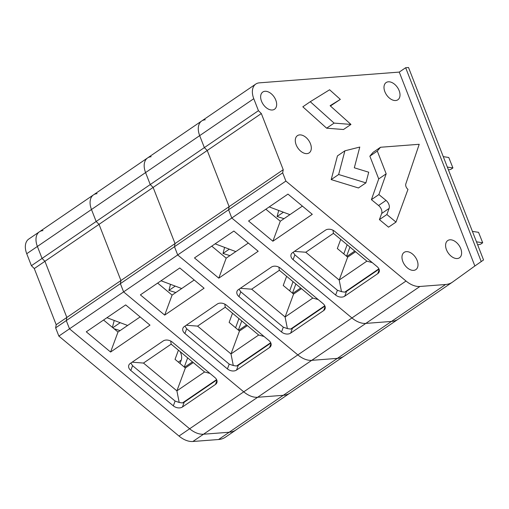 <?xml version="1.0" encoding="UTF-8"?>
<svg xmlns="http://www.w3.org/2000/svg" width="509" height="509" viewBox="0 0 509 509"><rect width="100%" height="100%" fill="white"/><g stroke="black" fill="none" stroke-linecap="round" stroke-linejoin="round"><path stroke-width="0.76" d="M31.405 265.704L34.288 268.567L44.938 261.295L42.056 258.432L37.386 246.451L26.735 253.717L31.405 265.704L42.056 258.432L44.938 261.295L99.032 224.354L96.156 221.491L91.48 209.511A16.67 10.568 -124.3 0 1 93.503 194.864A16.67 10.568 -124.3 0 1 97.066 193.655M290.353 392.814A31.863 20.195 -124.3 0 1 290.085 392.999L235.985 429.933A31.863 20.195 -124.3 0 1 229.177 432.243L203.524 434.215A23.28 14.761 -124.3 0 1 189.641 428.782L69.498 328.82L66.291 320.587L66.832 317.457L44.938 261.295L66.832 317.457L120.932 280.523L99.032 224.354L153.133 187.42L150.25 184.557L96.156 221.491L91.48 209.511L37.386 246.451L42.056 258.432L96.156 221.491L99.032 224.354L120.932 280.523L120.385 283.647L120.932 280.523L175.032 243.582L174.485 246.712L175.032 243.582L229.126 206.648L228.586 209.772L229.126 206.648L283.227 169.707L261.327 113.545L258.445 110.682L253.775 98.701A16.67 10.568 -124.3 0 1 255.798 84.055A16.67 10.568 -124.3 0 1 259.361 82.846L399.266 72.093L474.859 265.991L452.647 281.999A31.863 20.195 -124.3 0 1 452.38 282.19A31.863 20.195 -124.3 0 1 445.572 284.499L419.919 286.472A23.28 14.761 -124.3 0 1 406.029 281.032L285.893 181.077L282.68 172.837L283.227 169.707M344.447 355.874A31.863 20.195 -124.3 0 1 344.179 356.065L290.085 392.999A31.863 20.195 -124.3 0 1 283.278 395.308L257.624 397.281A23.28 14.761 -124.3 0 1 243.741 391.841L123.598 291.886L120.385 283.647L55.64 327.853L58.853 336.093L178.99 436.048A23.28 14.761 -124.3 0 0 192.873 441.488L218.571 439.515A31.927 20.239 -124.3 0 0 225.392 437.199L236.042 429.927A31.927 20.239 -124.3 0 1 229.222 432.243L203.524 434.215A23.28 14.761 -124.3 0 1 189.641 428.782L69.498 328.82L66.291 320.587L66.832 317.457L56.187 324.729L55.64 327.853M170.509 284.327L168.899 290.41L175.84 292.541M261.327 113.545L207.233 150.486L229.126 206.648L207.233 150.486L204.351 147.616L207.233 150.486L153.133 187.42L175.032 243.582L153.133 187.42L150.25 184.557L145.58 172.576L91.48 209.511A16.67 10.568 -124.3 0 1 93.503 194.864L39.403 231.805A16.67 10.568 -124.3 0 0 37.386 246.451A16.67 10.568 -124.3 0 1 39.403 231.805A16.67 10.568 -124.3 0 1 42.966 230.596M130.189 363.509A6.668 4.702 -159.7 0 0 128.796 365.239A6.668 4.702 -159.7 0 0 130.794 370.463L173.334 405.858A6.668 4.702 -159.7 0 0 182.451 406.99L215.466 384.448A6.668 4.702 -159.7 0 0 216.859 382.723A6.668 4.702 -159.7 0 0 214.862 377.5L172.328 342.105A6.668 4.702 -159.7 0 0 163.204 340.966L130.189 363.509M110.587 352.037L149.99 325.136L125.685 304.91L86.282 331.817L110.587 352.037L117.993 332.04L140.121 316.929M290.085 392.999A31.863 20.195 -124.3 0 1 283.278 395.308L257.624 397.281A23.28 14.761 -124.3 0 1 243.741 391.841L123.598 291.886L58.853 336.093M103.556 320.021L117.993 332.04M130.845 363.063L132.569 365.672L175.109 401.06L179.193 402.466L182.438 402.956A6.668 4.702 -159.7 0 0 184.226 402.199L216.758 379.988M216.599 379.638L182.438 402.956M178.424 350.192L175.039 359.341L185.378 367.95L193.28 362.554M170.992 344.269L171.749 344.638M143.474 363.057L176.897 390.861L204.586 371.958L171.164 344.148L143.474 363.057L132.124 362.192M185.378 367.95L176.897 390.861L179.193 402.466M204.586 371.958L209.975 373.428M170.687 341.036L171.164 344.148M235.584 327.771L238.944 318.596M175.223 286.096L168.899 290.41M187.662 357.872L184.271 367.027M184.557 367.263L192.459 361.867M127.619 325.461L106.928 317.718M114.061 328.763L120.079 330.615M114.232 320.454L112.4 327.382M236.984 429.252L236.31 429.742A31.927 20.239 -124.3 0 1 236.042 429.927M34.288 268.567L56.187 324.729M26.735 253.717A16.67 10.568 -124.3 0 1 28.752 239.071L39.403 231.805M180.161 351.636A10.88 6.897 -124.3 0 1 181.242 360.13L180.014 363.483M120.194 322.681L112.839 327.745M120.175 322.738L121.053 323.005M258.445 110.682L204.351 147.616L199.681 135.636L204.351 147.616L150.25 184.557L145.58 172.576A16.67 10.568 -124.3 0 1 147.597 157.93A16.67 10.568 -124.3 0 1 151.16 156.721M177.698 254.945L174.485 246.712L120.385 283.647L123.598 291.886L177.698 254.945L174.485 246.712L228.586 209.772L231.792 218.011L177.698 254.945L297.835 354.907L177.698 254.945M398.547 318.939A31.863 20.195 -124.3 0 1 398.28 319.124L344.179 356.065A31.863 20.195 -124.3 0 1 337.378 358.374L311.718 360.34A23.28 14.761 -124.3 0 1 297.835 354.907L178.99 436.048M224.603 247.393L222.999 253.476L229.934 255.607M184.29 326.574A6.668 4.702 -159.7 0 0 182.896 328.305A6.668 4.702 -159.7 0 0 184.894 333.522L227.428 368.917A6.668 4.702 -159.7 0 0 236.551 370.056L269.566 347.513A6.668 4.702 -159.7 0 0 270.953 345.783A6.668 4.702 -159.7 0 0 268.962 340.559L226.422 305.171A6.668 4.702 -159.7 0 0 217.305 304.032L184.29 326.574M164.687 315.103L204.09 288.202L179.779 267.976L140.382 294.876L164.687 315.103L172.093 295.099L194.222 279.988M157.65 283.087L172.093 295.099M184.945 326.123L186.663 328.731L229.203 364.126L233.287 365.526L236.539 366.022A6.668 4.702 -159.7 0 0 238.327 365.258L270.852 343.053M270.699 342.697L236.539 366.022M232.524 313.251L229.133 322.407L239.478 331.009L247.38 325.614M225.093 307.328L225.85 307.703M197.575 326.116L230.997 353.927L258.687 335.024L225.264 307.213L197.575 326.116L186.224 325.251M239.478 331.009L230.997 353.927L233.287 365.526M258.687 335.024L264.076 336.494M224.787 304.096L225.264 307.213M289.678 290.83L293.044 281.662M229.324 249.156L222.999 253.476M241.756 320.937L238.371 330.086M238.657 330.328L246.56 324.933M181.719 288.527L161.029 280.777M253.775 98.701L199.681 135.636A16.67 10.568 -124.3 0 1 201.698 120.989A16.67 10.568 -124.3 0 1 205.261 119.78M452.38 282.19L398.28 319.124A31.863 20.195 -124.3 0 1 391.472 321.433L365.818 323.406A23.28 14.761 -124.3 0 1 351.935 317.966L231.792 218.011L228.586 209.772L282.68 172.837M278.703 210.452L277.1 216.535L284.035 218.666M344.179 356.065A31.863 20.195 -124.3 0 1 337.378 358.374L311.718 360.34A23.28 14.761 -124.3 0 1 297.835 354.907L351.935 317.966L231.792 218.011L285.893 181.077M255.798 84.055L201.698 120.989A16.67 10.568 -124.3 0 0 199.681 135.636L145.58 172.576A16.67 10.568 -124.3 0 1 147.597 157.93L93.503 194.864M238.39 289.634A6.668 4.702 -159.7 0 0 236.997 291.364A6.668 4.702 -159.7 0 0 238.988 296.588L281.528 331.983A6.668 4.702 -159.7 0 0 290.652 333.115L323.66 310.579A6.668 4.702 -159.7 0 0 325.054 308.848A6.668 4.702 -159.7 0 0 323.062 303.625L280.523 268.23A6.668 4.702 -159.7 0 0 271.399 267.098L238.39 289.634M218.787 278.162L258.19 251.261L233.879 231.041L194.476 257.942L218.787 278.162L226.187 258.165L248.322 243.054M211.75 246.146L226.187 258.165M239.045 289.188L240.763 291.797L283.303 327.185L287.388 328.591L290.639 329.081A6.668 4.702 -159.7 0 0 292.421 328.324L324.952 306.113M324.793 305.763L290.639 329.081M286.618 276.317L283.233 285.466L293.578 294.075L301.481 288.679M279.187 270.394L279.95 270.769M251.669 289.182L285.097 316.986L312.781 298.083L279.358 270.279L251.669 289.182L240.318 288.317M293.578 294.075L285.097 316.986L287.388 328.591M312.781 298.083L318.17 299.559M278.887 267.161L279.358 270.279M343.779 253.896L347.138 244.721M283.418 212.221L277.1 216.535M295.856 284.003L292.465 293.152M292.751 293.388L300.654 287.992M235.813 251.592L215.129 243.843M379.421 219.614L388.545 227.173L395.996 222.089L407.976 189.393A4.384 2.78 -124.3 0 1 405.826 183.883L419.212 144.289L380.522 147.26L373.072 152.35L369.852 156.161L378.721 178.913L371.417 199.655L378.569 205.496A6.267 3.97 -124.3 0 1 381.661 213.5L379.421 219.614L386.872 214.524L395.996 222.089M296.162 144.804A10.422 6.604 -124.3 0 1 297.421 135.655A10.422 6.604 -124.3 0 1 308.753 140.535A10.422 6.604 -124.3 0 1 309.173 152.865A10.422 6.604 -124.3 0 1 296.162 144.804M261.511 101.189A10.422 6.604 -124.3 0 1 262.771 92.04A10.422 6.604 -124.3 0 1 274.103 96.92A10.422 6.604 -124.3 0 1 274.523 109.25A10.422 6.604 -124.3 0 1 261.511 101.189M384.861 91.709A10.422 6.604 -124.3 0 1 386.127 82.56A10.422 6.604 -124.3 0 1 397.453 87.44A10.422 6.604 -124.3 0 1 397.879 99.77A10.422 6.604 -124.3 0 1 384.861 91.709M446.469 249.722A10.422 6.604 -124.3 0 1 447.729 240.566A10.422 6.604 -124.3 0 1 459.061 245.446A10.422 6.604 -124.3 0 1 459.481 257.777A10.422 6.604 -124.3 0 1 446.469 249.722M402.848 261.556A10.422 6.604 -124.3 0 1 404.114 252.4A10.422 6.604 -124.3 0 1 415.446 257.28A10.422 6.604 -124.3 0 1 415.866 269.611A10.422 6.604 -124.3 0 1 402.848 261.556M340.336 99.389L330.112 105.707L350.962 124.425L334.101 123.102L310.267 101.717L329.609 89.769L340.336 99.389L330.43 105.993M350.962 124.425L343.505 129.515L326.644 128.192L302.817 106.807L310.267 101.717M331.194 179.601L358.457 187.967L365.914 182.877L368.726 172.214L354.315 167.792L359.787 147.056L344.905 150.81L337.448 155.9L331.194 179.601L338.65 174.511L365.914 182.877M398.28 319.124A31.863 20.195 -124.3 0 1 391.472 321.433L365.818 323.406A23.28 14.761 -124.3 0 1 351.935 317.966L406.029 281.032M481.253 261.626L405.654 67.729L408.517 67.512L483.55 259.965L474.859 265.991M405.654 67.729L399.266 72.093M292.484 252.699A6.668 4.702 -159.7 0 0 291.091 254.43A6.668 4.702 -159.7 0 0 293.089 259.654L335.628 295.042A6.668 4.702 -159.7 0 0 344.746 296.181L377.761 273.638A6.668 4.702 -159.7 0 0 379.154 271.908A6.668 4.702 -159.7 0 0 377.156 266.684L334.623 231.296A6.668 4.702 -159.7 0 0 325.499 230.157L292.484 252.699M272.881 241.228L312.284 214.327L287.979 194.101L248.577 221.001L272.881 241.228L280.287 221.224L302.416 206.113M265.851 209.212L280.287 221.224M293.139 252.248L294.864 254.856L337.403 290.251L341.488 291.651L344.733 292.147A6.668 4.702 -159.7 0 0 346.521 291.383L379.052 269.178M378.893 268.822L344.733 292.147M340.718 239.376L337.327 248.532L347.672 257.14L355.575 251.745M333.287 233.459L334.044 233.828M305.769 252.241L339.191 280.052L366.881 261.149L333.459 233.338L305.769 252.241L294.418 251.376M347.672 257.14L339.191 280.052L341.488 291.651M366.881 261.149L372.27 262.619M332.981 230.221L333.459 233.338M380.522 147.26L377.303 151.071L369.852 156.161M377.303 151.071L386.172 173.823L378.721 178.913M386.172 173.823L378.874 194.565L371.417 199.655M378.874 194.565L386.026 200.406A6.267 3.97 -124.3 0 1 389.111 208.41L386.872 214.524M334.101 123.102L326.644 128.192M344.905 150.81L338.65 174.511M349.95 247.062L346.565 256.212M346.852 256.453L354.754 251.058M477.671 244.88L480.572 244.231L482.697 242.774L476.469 241.813M482.697 242.774L478.543 232.327L472.403 231.379M448.442 169.923L450.796 169.389L452.921 167.938L448.766 157.491L443.263 156.638M447.335 167.073L452.921 167.938M289.914 214.652L269.223 206.908M445.572 284.499L229.177 432.243M419.919 286.472L192.873 441.488M132.569 365.672L130.794 370.463M175.109 401.06L173.334 405.858M184.226 402.199L182.451 406.99M216.929 380.503L215.466 384.448M229.222 432.243L218.571 439.515M181.242 360.13L178.354 362.103M186.663 328.731L184.894 333.522M229.203 364.126L227.428 368.917M238.327 365.258L236.551 370.056M271.023 343.562L269.566 347.513M240.763 291.797L238.988 296.588M283.303 327.185L281.528 331.983M292.421 328.324L290.652 333.115M325.124 306.628L323.66 310.579M294.864 254.856L293.089 259.654M337.403 290.251L335.628 295.042M346.521 291.383L344.746 296.181M379.224 269.687L377.761 273.638M386.026 200.406L378.569 205.496M389.111 208.41L381.661 213.5M201.698 120.989L147.597 157.93"/></g></svg>
